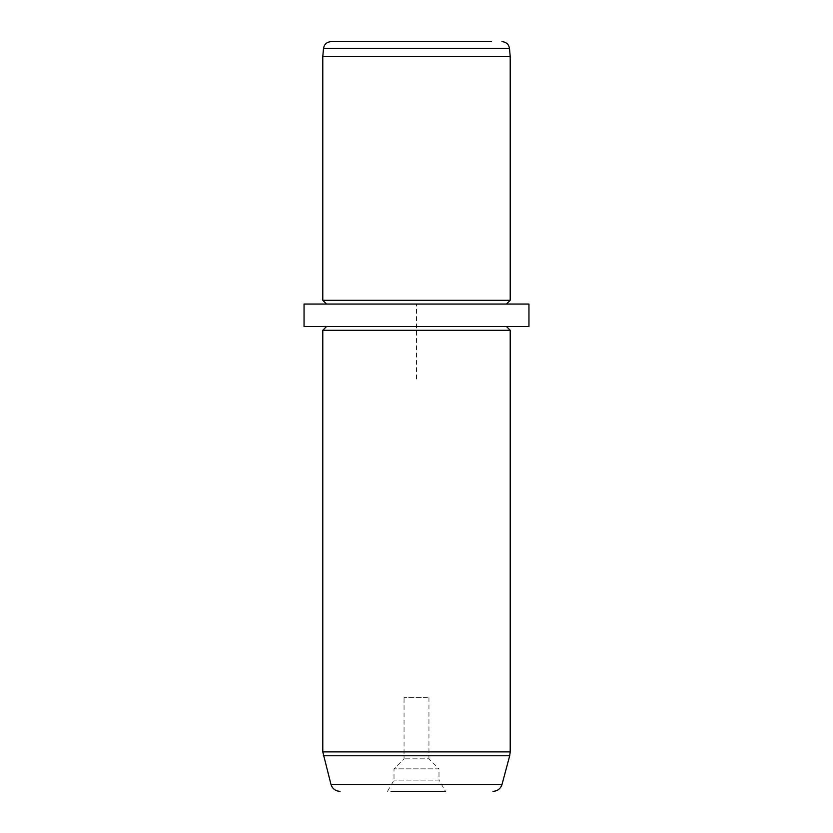 <?xml version="1.0" encoding="UTF-8"?>
<svg xmlns="http://www.w3.org/2000/svg" width="833" height="833" viewBox="0 0 833 833"><rect width="100%" height="100%" fill="white"/><g stroke="black" fill="none" stroke-linecap="round" stroke-linejoin="round"><path stroke-width="0.62" stroke-dasharray="4.17 3.12" d="M427.433 697.638L404.047 697.638L427.433 697.638M428.953 697.638L428.953 758.821L404.047 758.821L428.953 758.821L438.991 768.859L394.009 768.859L438.991 768.859L438.991 780.105L394.009 780.105L438.991 780.105L445.488 791.35L391.062 791.35M322.788 56.644L510.212 56.644M510.212 300.296L322.788 300.296M495.448 304.045L326.536 304.045L495.448 304.045M528.955 304.045L304.045 304.045M528.955 326.536L304.045 326.536M495.448 326.536L326.536 326.536L495.448 326.536M322.788 330.284L510.212 330.284M416.5 379.015L416.5 304.045L491.47 304.045M509.504 48.491L323.496 48.491M502.028 784.405L330.972 784.405M510.212 751.887L322.788 751.887M509.702 755.77L323.298 755.77M387.512 791.35L394.009 780.105L394.009 768.859L404.047 758.821L404.047 697.638"/><path stroke-width="1.25" d="M491.564 41.65L330.972 41.65L491.564 41.65M509.504 48.491L510.212 56.644L322.788 56.644L323.496 48.491L509.504 48.491C508.776 44.284 506.287 42.004 502.028 41.65M326.536 304.045L322.788 300.296L510.212 300.296L510.212 56.644M304.045 304.045L528.955 304.045L528.955 326.536L304.045 326.536L304.045 304.045M506.464 326.536L510.212 330.284L322.788 330.284L326.536 326.536M391.062 791.35L445.488 791.35M340.02 791.35C335.439 791.069 332.419 788.757 330.972 784.405L502.028 784.405C500.581 788.757 497.561 791.069 492.98 791.35M330.972 784.405L322.788 751.887L510.212 751.887L510.212 330.284M323.298 755.77L509.702 755.77L510.212 751.887M323.496 48.491C324.224 44.284 326.713 42.004 330.972 41.65M322.788 300.296L322.788 56.644M506.464 304.045L510.212 300.296M322.788 751.887L322.788 330.284M502.028 784.405L509.702 755.77"/></g></svg>
